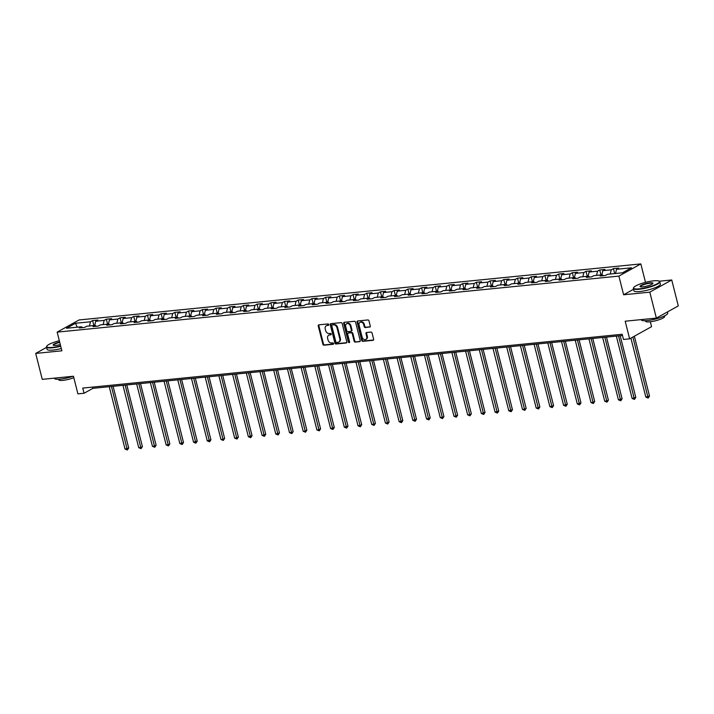 <?xml version="1.0" encoding="UTF-8"?>
<svg xmlns="http://www.w3.org/2000/svg" width="714" height="714" viewBox="0 0 714 714"><rect width="100%" height="100%" fill="white"/><g stroke="black" fill="none" stroke-linecap="round" stroke-linejoin="round"><path stroke-width="1.07" d="M328.788 324.575A0.75 0.589 -119.1 0 0 328.012 323.924L318.846 324.843A1.071 0.839 -119.1 0 0 318.239 325.95L322.88 344.273A1.071 0.839 -119.1 0 0 323.995 345.201L333.161 344.291A0.75 0.589 -119.1 0 0 332.804 342.863L331.617 342.988A3.427 2.686 -119.1 0 1 328.029 339.998L327.646 338.472A3.427 2.686 -119.1 0 1 328.735 335.196A3.427 2.686 -119.1 0 1 329.582 334.937L330.76 334.821A0.75 0.589 -119.1 0 0 330.403 333.393L329.216 333.518A3.427 2.686 -119.1 0 1 325.638 330.528L325.245 329.002A3.427 2.686 -119.1 0 1 326.343 325.736A3.427 2.686 -119.1 0 1 327.182 325.468L328.369 325.352A0.75 0.589 -119.1 0 0 328.788 324.575M369.682 327.128A1.071 0.839 -119.1 0 0 370.289 326.021L368.986 320.881A1.071 0.839 -119.1 0 0 367.871 319.952L357.696 320.97A1.071 0.839 -119.1 0 0 357.089 322.068L361.73 340.399A1.071 0.839 -119.1 0 0 362.846 341.328L373.02 340.319A1.071 0.839 -119.1 0 0 373.627 339.212L372.056 333.001A1.071 0.839 -119.1 0 0 370.932 332.064L366.585 332.501A1.071 0.839 -119.1 0 0 365.979 333.608L366.755 336.687A2.865 2.249 -119.1 0 1 365.845 339.427A2.865 2.249 -119.1 0 1 362.141 337.151L359.088 325.084A2.865 2.249 -119.1 0 1 360.008 322.344A2.865 2.249 -119.1 0 1 363.703 324.62L364.211 326.628A1.071 0.839 -119.1 0 0 365.336 327.565L370.155 326.869M46.562 347.388L35.7 353.421L42.26 379.357L73.453 376.242L77.915 393.878L84.065 393.262L82.753 388.077L622.18 334.268L623.492 339.453L629.641 338.838L651.57 326.655L650.338 321.764M633.541 289.268L623.625 294.775L649.802 292.16L656.362 318.096L625.178 321.211L629.641 338.838M623.625 294.775L618.895 276.104L57.156 332.135L79.093 319.952L640.833 263.912L618.895 276.104M35.7 353.421L61.877 350.806L57.156 332.135M342.176 323.558A1.071 0.839 -119.1 0 0 341.051 322.63L330.877 323.638A1.071 0.839 -119.1 0 0 330.27 324.745L334.911 343.077A1.071 0.839 -119.1 0 0 336.026 344.005L346.201 342.988A1.071 0.839 -119.1 0 0 346.808 341.89L342.176 323.558M344.282 322.3L354.456 321.291A1.071 0.839 -119.1 0 1 355.581 322.219L360.222 340.551A1.071 0.839 -119.1 0 1 359.615 341.649L355.26 342.086A1.071 0.839 -119.1 0 1 354.135 341.158L352.261 333.724A1.071 0.839 -119.1 0 0 351.136 332.786L348.253 333.081A1.071 0.839 -119.1 0 0 347.647 334.179L349.601 341.917A0.75 0.589 -119.1 0 1 348.396 342.042L343.684 323.406A1.071 0.839 -119.1 0 1 344.282 322.3M649.802 292.16L671.74 279.977L678.3 305.904L656.362 318.096M613.433 268.607L611.264 269.812L602.83 270.651L604.999 269.446L599.724 269.972L597.556 271.177L589.121 272.016L591.29 270.82L586.015 271.338L583.856 272.543L575.422 273.382L577.581 272.186L572.316 272.712L570.147 273.908L561.713 274.756L563.881 273.551L558.607 274.078L556.447 275.283L548.013 276.122L550.173 274.917L544.898 275.443L542.738 276.648L534.304 277.487L536.464 276.282L531.198 276.809L529.029 278.014L520.595 278.853L522.764 277.648L517.489 278.174L515.329 279.379L506.895 280.218L509.055 279.022L503.789 279.549L501.621 280.745L493.187 281.593L495.355 280.388L490.081 280.914L487.921 282.11L479.487 282.958L481.647 281.753L476.372 282.28L474.212 283.485L465.778 284.324L467.938 283.119L462.672 283.645L460.503 284.85L452.069 285.689L454.238 284.484L448.963 285.011L446.803 286.216L438.369 287.055L440.529 285.859L435.263 286.385L433.095 287.581L424.66 288.42L426.829 287.224L421.555 287.751L419.395 288.947L410.961 289.795L413.12 288.59L407.846 289.116L405.686 290.321L397.252 291.16L399.412 289.955L394.146 290.482L391.977 291.687L383.543 292.526L385.712 291.321L380.437 291.847L378.277 293.052L369.843 293.891L372.003 292.695L366.737 293.213L364.568 294.418L356.134 295.257L358.303 294.061L353.028 294.587L350.869 295.783L342.434 296.631L344.594 295.426L339.32 295.953L337.16 297.149L328.726 297.997L330.885 296.792L325.62 297.319L323.451 298.523L315.017 299.362L317.186 298.157L311.911 298.684L309.751 299.889L301.317 300.728L303.477 299.523L298.211 300.05L296.042 301.254L287.608 302.093L289.777 300.897L284.502 301.424L282.342 302.62L273.908 303.468L276.068 302.263L270.793 302.79L268.634 303.986L260.199 304.833L262.359 303.628L257.094 304.155L254.925 305.36L246.491 306.199L248.659 304.994L243.385 305.521L241.225 306.725L232.791 307.564L234.951 306.36L229.685 306.886L227.516 308.091L219.082 308.93L221.251 307.734L215.976 308.252L213.807 309.457L205.373 310.295L207.542 309.1L202.267 309.626L200.107 310.822L191.673 311.67L193.833 310.465L188.567 310.992L186.399 312.197L177.964 313.035L180.133 311.831L174.859 312.357L172.699 313.562L164.265 314.401L166.424 313.196L161.159 313.723L158.99 314.928L150.556 315.767L152.725 314.562L147.45 315.088L145.281 316.293L136.847 317.132L139.016 315.936L133.741 316.463L131.581 317.659L123.147 318.506L125.307 317.302L120.041 317.828L117.872 319.024L109.438 319.872L111.607 318.667L106.332 319.194L104.173 320.399L95.738 321.238L97.898 320.033L92.624 320.559L90.464 321.764L75.532 323.255L66.518 328.262L81.45 326.771L79.29 327.976L84.555 327.449L86.724 326.244L95.158 325.406L92.99 326.601L98.264 326.075L100.433 324.879L108.867 324.031L106.698 325.236L111.973 324.709L114.133 323.513L122.567 322.666L120.407 323.87L125.673 323.344L127.842 322.139L136.276 321.3L134.107 322.505L139.382 321.978L141.542 320.773L149.976 319.934L147.816 321.139L153.091 320.613L155.25 319.408L163.684 318.569L161.525 319.765L166.79 319.238L168.959 318.042L177.393 317.203L175.225 318.399L180.499 317.873L182.659 316.677L191.093 315.829L188.933 317.034L194.199 316.507L196.368 315.302L204.802 314.463L202.633 315.668L207.908 315.142L210.068 313.937L218.502 313.098L216.342 314.303L221.617 313.776L223.777 312.571L232.211 311.732L230.051 312.928L235.317 312.411L237.485 311.206L245.919 310.367L243.751 311.563L249.025 311.036L251.185 309.84L259.619 308.992L257.459 310.197L262.725 309.671L264.894 308.466L273.328 307.627L271.159 308.832L276.434 308.305L278.594 307.1L287.028 306.261L284.868 307.466L290.143 306.94L292.303 305.735L300.737 304.896L298.577 306.101L303.843 305.574L306.011 304.369L314.446 303.53L312.277 304.726L317.551 304.2L319.711 303.004L328.145 302.156L325.986 303.361L331.251 302.834L333.42 301.638L341.854 300.79L339.685 301.995L344.96 301.469L347.12 300.264L355.554 299.425L353.394 300.63L358.669 300.103L360.829 298.898L369.263 298.059L367.103 299.264L372.369 298.738L374.538 297.533L382.972 296.694L380.803 297.89L386.078 297.372L388.237 296.167L396.672 295.328L394.512 296.524L399.778 295.998L401.946 294.802L410.38 293.954L408.212 295.159L413.486 294.632L415.646 293.427L424.08 292.588L421.92 293.793L427.195 293.267L429.355 292.062L437.789 291.223L435.629 292.428L440.895 291.901L443.064 290.696L451.498 289.857L449.329 291.062L454.604 290.536L456.764 289.331L465.198 288.492L463.038 289.688L468.304 289.161L470.472 287.965L478.907 287.117L476.738 288.322L482.012 287.796L484.181 286.6L492.606 285.752L490.447 286.957L495.721 286.43L497.881 285.225L506.315 284.386L504.155 285.591L509.421 285.064L511.59 283.86L520.024 283.021L517.855 284.226L523.13 283.699L525.29 282.494L533.724 281.655L531.564 282.851L536.83 282.333L538.999 281.129L547.433 280.29L545.264 281.486L550.539 280.959L552.707 279.763L561.142 278.915L558.973 280.12L564.247 279.593L566.407 278.389L574.841 277.55L572.682 278.755L577.947 278.228L580.116 277.023L588.55 276.184L586.381 277.389L591.656 276.862L593.816 275.658L602.25 274.819L600.09 276.023L605.356 275.497L607.525 274.292L622.456 272.802L631.471 267.795L616.539 269.285L618.699 268.08L613.433 268.607L614.683 273.578M610.247 274.015L611.264 269.812M601.813 274.863L602.83 270.651M602.25 274.819L603.321 275.693M596.538 275.39L597.556 271.177M588.104 276.229L589.121 272.016M588.55 276.184L589.612 277.068M582.838 276.755L583.856 272.543M574.404 277.594L575.422 273.382M574.841 277.55L575.903 278.433M569.129 278.121L570.147 273.908M560.695 278.96L561.713 274.756M561.142 278.915L562.204 279.799M555.43 279.486L556.447 275.283M546.995 280.325L548.013 276.122M547.433 280.29L548.495 281.164M541.721 280.852L542.738 276.648M533.287 281.7L534.304 277.487M533.724 281.655L534.786 282.53M528.012 282.226L529.029 278.014M519.578 283.065L520.595 278.853M520.024 283.021L521.086 283.904M514.312 283.592L515.329 279.379M505.878 284.431L506.895 280.218M506.315 284.386L507.377 285.27M500.603 284.957L501.621 280.745M492.169 285.796L493.187 281.593M492.606 285.752L493.677 286.635M486.903 286.323L487.921 282.11M478.469 287.162L479.487 282.958M478.907 287.117L479.969 288.001M473.195 287.688L474.212 283.485M464.76 288.536L465.778 284.324M465.198 288.492L466.26 289.366M459.486 289.054L460.503 284.85M451.052 289.902L452.069 285.689M451.498 289.857L452.56 290.732M445.786 290.428L446.803 286.216M437.352 291.267L438.369 287.055M437.789 291.223L438.851 292.106M432.077 291.794L433.095 287.581M423.643 292.633L424.66 288.42M424.08 292.588L425.151 293.472M418.377 293.159L419.395 288.947M409.943 293.998L410.961 289.795M410.38 293.954L411.442 294.837M404.668 294.525L405.686 290.321M396.234 295.364L397.252 291.16M396.672 295.328L397.734 296.203M390.96 295.891L391.977 291.687M382.526 296.738L383.543 292.526M382.972 296.694L384.034 297.568M377.26 297.265L378.277 293.052M368.826 298.104L369.843 293.891M369.263 298.059L370.325 298.943M363.551 298.63L364.568 294.418M355.117 299.469L356.134 295.257M355.554 299.425L356.625 300.308M349.851 299.996L350.869 295.783M341.417 300.835L342.434 296.631M341.854 300.79L342.916 301.674M336.142 301.362L337.16 297.149M327.708 302.201L328.726 297.997M328.145 302.156L329.208 303.039M322.433 302.727L323.451 298.523M313.999 303.575L315.017 299.362M314.446 303.53L315.508 304.405M308.734 304.102L309.751 299.889M300.299 304.94L301.317 300.728M300.737 304.896L301.799 305.771M295.025 305.467L296.042 301.254M286.591 306.306L287.608 302.093M287.028 306.261L288.099 307.145M281.316 306.833L282.342 302.62M272.891 307.672L273.908 303.468M273.328 307.627L274.39 308.51M267.616 308.198L268.634 303.986M259.182 309.037L260.199 304.833M259.619 308.992L260.681 309.876M253.907 309.564L254.925 305.36M245.473 310.411L246.491 306.199M245.919 310.367L246.982 311.242M240.207 310.929L241.225 306.725M231.773 311.777L232.791 307.564M232.211 311.732L233.273 312.607M226.499 312.304L227.516 308.091M218.065 313.143L219.082 308.93M218.502 313.098L219.573 313.981M212.79 313.669L213.807 309.457M204.356 314.508L205.373 310.295M204.802 314.463L205.864 315.347M199.09 315.035L200.107 310.822M190.656 315.874L191.673 311.67M191.093 315.829L192.155 316.713M185.381 316.4L186.399 312.197M176.947 317.239L177.964 313.035M177.393 317.203L178.455 318.078M171.681 317.766L172.699 313.562M163.247 318.614L164.265 314.401M163.684 318.569L164.747 319.444M157.972 319.14L158.99 314.928M149.538 319.979L150.556 315.767M149.976 319.934L151.047 320.818M144.264 320.506L145.281 316.293M135.83 321.345L136.847 317.132M136.276 321.3L137.338 322.184M130.564 321.871L131.581 317.659M122.13 322.71L123.147 318.506M122.567 322.666L123.629 323.549M116.855 323.237L117.872 319.024M108.421 324.076L109.438 319.872M108.867 324.031L109.929 324.915M103.155 324.602L104.173 320.399M94.721 325.45L95.738 321.238M95.158 325.406L96.22 326.28M89.446 325.968L90.464 321.764M77.219 327.19L75.532 323.255M81.45 326.771L82.521 327.646M645.501 282.351L640.833 263.912M671.74 279.977L659.209 281.227M84.065 393.262L92.954 388.327L622.492 335.5M615.522 273.498L616.539 269.285M92.641 387.095L92.954 388.327M93.882 325.53L92.624 320.559M107.591 324.165L106.332 319.194M121.3 322.79L120.041 317.828M135 321.425L133.741 316.463M148.708 320.059L147.45 315.088M162.408 318.694L161.159 313.723M176.117 317.328L174.859 312.357M189.826 315.963L188.567 310.992M203.526 314.588L202.267 309.626M217.234 313.223L215.976 308.252M230.934 311.857L229.685 306.886M244.643 310.492L243.385 305.521M258.352 309.126L257.094 304.155M272.052 307.752L270.793 302.79M285.761 306.386L284.502 301.424M299.461 305.021L298.211 300.05M313.169 303.655L311.911 298.684M326.878 302.29L325.62 297.319M340.578 300.924L339.32 295.953M354.287 299.55L353.028 294.587M367.987 298.184L366.737 293.213M381.695 296.819L380.437 291.847M395.404 295.453L394.146 290.482M409.104 294.088L407.846 289.116M422.813 292.713L421.555 287.751M436.522 291.348L435.263 286.385M450.222 289.982L448.963 285.011M463.93 288.617L462.672 283.645M477.63 287.251L476.372 282.28M491.339 285.886L490.081 280.914M505.048 284.511L503.789 279.549M518.748 283.146L517.489 278.174M532.457 281.78L531.198 276.809M546.156 280.415L544.898 275.443M559.865 279.049L558.607 274.078M573.574 277.675L572.316 272.712M587.274 276.309L586.015 271.338M600.983 274.944L599.724 269.972M328.77 325.04L327.78 325.138A3.427 2.686 -119.1 0 0 326.932 325.406L326.343 325.736M328.735 335.196L329.332 334.875A3.427 2.686 -119.1 0 1 330.171 334.607L331.171 334.509M318.926 324.834A1.071 0.839 -119.1 0 0 318.837 325.62L323.469 343.943A1.071 0.839 -119.1 0 0 324.593 344.88L333.563 343.978M330.957 323.629A1.071 0.839 -119.1 0 0 330.868 324.415L335.5 342.747A1.071 0.839 -119.1 0 0 336.624 343.675L346.718 342.666M332.188 324.968A0.75 0.589 -119.1 0 0 331.76 325.745L335.83 341.836A0.75 0.589 -119.1 0 0 336.615 342.488L337.865 342.363A3.427 2.686 -119.1 0 0 338.704 342.104A3.427 2.686 -119.1 0 0 339.802 338.829L337.017 327.833A3.427 2.686 -119.1 0 0 333.438 324.843L332.188 324.968L332.778 324.647A0.75 0.589 -119.1 0 0 332.447 324.825M338.704 342.104L339.302 341.774A3.427 2.686 -119.1 0 0 340.391 338.498L339.802 338.829M332.778 324.647L334.027 324.522A3.427 2.686 -119.1 0 1 337.615 327.503L340.391 338.498M360.124 341.328L355.26 342.086M348.37 333.01A1.071 0.839 -119.1 0 1 348.843 332.751L351.734 332.456A1.071 0.839 -119.1 0 1 352.85 333.393L354.733 340.828A1.071 0.839 -119.1 0 0 355.849 341.756M344.362 322.3A1.071 0.839 -119.1 0 0 344.273 323.076L348.985 341.711A0.75 0.589 -119.1 0 0 349.592 342.354M350.306 326.012A2.865 2.249 -119.1 0 0 346.611 323.737A2.865 2.249 -119.1 0 0 345.692 326.468L346.772 330.716A1.071 0.839 -119.1 0 0 347.888 331.653L350.779 331.367A1.071 0.839 -119.1 0 0 351.386 330.261L350.306 326.012L350.895 325.682A2.865 2.249 -119.1 0 0 347.2 323.406L346.611 323.737M351.368 331.037A1.071 0.839 -119.1 0 0 351.975 329.93L351.386 330.261M350.895 325.682L351.975 329.93M360.008 322.344L360.597 322.014A2.865 2.249 -119.1 0 1 364.292 324.29L364.8 326.298A1.071 0.839 -119.1 0 0 365.925 327.235L370.2 326.807M365.845 339.427L366.434 339.096A2.865 2.249 -119.1 0 0 367.353 336.356L366.755 336.687M366.666 332.492A1.071 0.839 -119.1 0 0 366.568 333.277L367.353 336.356M357.776 320.961A1.071 0.839 -119.1 0 0 357.678 321.737L362.319 340.069A1.071 0.839 -119.1 0 0 363.444 340.997L373.538 339.998M109.251 386.702L125.03 449.052L128.707 448.008L113.098 386.319M128.707 448.008L127.351 449.998L111.446 386.479M127.351 449.998L125.03 449.052M59.324 340.721A13.325 2.651 -14.2 0 0 46.856 346.058A13.325 2.651 -14.2 0 0 52.399 347.397A13.325 2.651 -14.2 0 0 60.628 345.862M60.726 346.236A13.646 2.722 165.8 0 1 52.3 347.807A13.646 2.722 165.8 0 1 46.472 347.04A13.646 2.722 165.8 0 1 46.615 346.433L46.856 346.058M60.306 344.576A6.658 1.33 165.8 0 1 56.013 345.389A6.658 1.33 165.8 0 1 53.371 345.237A6.658 1.33 165.8 0 1 59.655 342.006M72.944 376.296A13.646 2.722 165.8 0 1 60.226 379.134A13.646 2.722 165.8 0 1 54.407 378.366L54.353 378.152M73.819 377.688A9.826 1.955 165.8 0 1 62.903 380.366A9.826 1.955 165.8 0 1 58.709 379.812L58.575 379.25M61.297 348.512A13.646 2.722 165.8 0 1 52.872 350.083A13.646 2.722 165.8 0 1 47.053 349.316L46.472 347.04M59.744 342.381A6.337 1.258 -14.2 0 0 53.568 345.246A6.337 1.258 -14.2 0 0 53.612 345.335M653.729 280.816A13.325 2.651 -14.2 0 0 633.72 287.51A13.325 2.651 -14.2 0 0 639.262 288.849A13.325 2.651 -14.2 0 0 653.97 285.252A13.325 2.651 -14.2 0 0 659.004 281.111A13.325 2.651 -14.2 0 0 653.729 280.816M659.004 281.111L659.397 281.334A13.646 2.722 165.8 0 1 659.807 281.798A13.646 2.722 165.8 0 1 653.087 286.002A13.646 2.722 165.8 0 1 639.164 289.259A13.646 2.722 165.8 0 1 633.345 288.492A13.646 2.722 165.8 0 1 633.488 287.885L633.72 287.51M650.115 282.824A6.658 1.33 165.8 0 1 652.882 283.494A6.658 1.33 165.8 0 1 642.877 286.841A6.658 1.33 165.8 0 1 640.244 286.698A6.658 1.33 165.8 0 1 642.761 284.627A6.658 1.33 165.8 0 1 650.115 282.824M652.721 283.699A6.337 1.258 -14.2 0 0 652.712 283.592A6.337 1.258 -14.2 0 0 650.017 283.235A6.337 1.258 -14.2 0 0 643.555 284.743A6.337 1.258 -14.2 0 0 640.431 286.698A6.337 1.258 -14.2 0 0 640.485 286.796M667.438 311.947L667.733 313.125A13.646 2.722 165.8 0 1 661.012 317.337A13.646 2.722 165.8 0 1 647.089 320.586A13.646 2.722 165.8 0 1 641.27 319.818L641.217 319.604M664.493 315.891L664.636 316.445A9.826 1.955 165.8 0 1 659.79 319.479A9.826 1.955 165.8 0 1 649.767 321.827A9.826 1.955 165.8 0 1 645.581 321.273L645.438 320.711M659.807 281.798L660.388 284.083A13.646 2.722 165.8 0 1 653.667 288.286A13.646 2.722 165.8 0 1 639.744 291.544A13.646 2.722 165.8 0 1 633.925 290.776L633.345 288.492M122.951 385.328L138.73 447.678L140.926 447.464L142.407 446.643L126.797 384.944M142.407 446.643L141.06 448.633L125.155 385.114M141.06 448.633L138.73 447.678M136.66 383.962L152.439 446.312L154.635 446.098L156.116 445.268L140.506 383.579M156.116 445.268L154.76 447.267L138.855 383.748M154.76 447.267L152.439 446.312M150.368 382.597L166.139 444.947L168.334 444.733L169.825 443.903L154.206 382.213M169.825 443.903L168.468 445.893L152.564 382.383M168.468 445.893L166.139 444.947M164.068 381.231L179.848 443.581L183.525 442.537L167.915 380.848M183.525 442.537L182.168 444.527L166.264 381.008M182.168 444.527L179.848 443.581M177.777 379.866L193.556 442.216L197.234 441.172L181.624 379.482M197.234 441.172L195.877 443.162L179.973 379.643M195.877 443.162L193.556 442.216M191.477 378.491L207.256 440.85L210.933 439.806L195.324 378.117M210.933 439.806L209.586 441.796L193.681 378.277M209.586 441.796L207.256 440.85M205.186 377.126L220.965 439.476L223.161 439.262L224.642 438.441L209.032 376.742M224.642 438.441L223.286 440.431L207.381 376.912M223.286 440.431L220.965 439.476M218.895 375.76L234.665 438.11L236.869 437.896L238.351 437.066L222.741 375.377M238.351 437.066L236.994 439.056L221.09 375.546M236.994 439.056L234.665 438.11M232.594 374.395L248.374 436.745L252.051 435.701L236.441 374.011M252.051 435.701L250.694 437.691L234.79 374.172M250.694 437.691L248.374 436.745M246.303 373.029L262.083 435.379L265.76 434.335L250.15 372.646M265.76 434.335L264.403 436.325L248.499 372.806M264.403 436.325L262.083 435.379M260.003 371.664L275.782 434.014L279.46 432.97L263.85 371.28M279.46 432.97L278.112 434.96L262.208 371.441M278.112 434.96L275.782 434.014M273.712 370.289L289.491 432.639L291.687 432.425L293.168 431.604L277.559 369.906M293.168 431.604L291.812 433.594L275.907 370.075M291.812 433.594L289.491 432.639M287.421 368.924L303.191 431.274L305.396 431.06L306.877 430.23L291.267 368.54M306.877 430.23L305.521 432.229L289.616 368.71M305.521 432.229L303.191 431.274M301.121 367.558L316.9 429.908L319.096 429.694L320.577 428.864L304.967 367.174M320.577 428.864L319.22 430.854L303.316 367.335M319.22 430.854L316.9 429.908M314.829 366.193L330.609 428.543L334.286 427.499L318.676 365.809M334.286 427.499L332.929 429.489L317.025 365.97M332.929 429.489L330.609 428.543M328.538 364.827L344.309 427.177L347.986 426.133L332.376 364.443M347.986 426.133L346.638 428.123L330.734 364.604M346.638 428.123L344.309 427.177M342.238 363.453L358.017 425.812L361.695 424.768L346.085 363.069M361.695 424.768L360.338 426.758L344.434 363.239M360.338 426.758L358.017 425.812M355.947 362.087L371.717 424.437L373.922 424.223L375.403 423.402L359.794 361.703M375.403 423.402L374.047 425.392L358.142 361.873M374.047 425.392L371.717 424.437M369.647 360.722L385.426 423.072L387.622 422.858L389.103 422.028L373.493 360.338M389.103 422.028L387.747 424.018L371.842 360.508M387.747 424.018L385.426 423.072M383.356 359.356L399.135 421.706L402.812 420.662L387.202 358.972M402.812 420.662L401.455 422.652L385.551 359.133M401.455 422.652L399.135 421.706M397.064 357.991L412.835 420.341L416.512 419.296L400.902 357.607M416.512 419.296L415.164 421.287L399.26 357.768M415.164 421.287L412.835 420.341M410.764 356.625L426.544 418.975L430.221 417.931L414.611 356.241M430.221 417.931L428.864 419.921L412.96 356.402M428.864 419.921L426.544 418.975M424.473 355.251L440.252 417.601L442.448 417.387L443.929 416.565L428.32 354.867M443.929 416.565L442.573 418.556L426.669 355.036M442.573 418.556L440.252 417.601M438.173 353.885L453.952 416.235L456.148 416.021L457.629 415.191L442.02 353.501M457.629 415.191L456.273 417.181L440.368 353.671M456.273 417.181L453.952 416.235M451.882 352.52L467.661 414.87L469.857 414.656L471.338 413.825L455.728 352.136M471.338 413.825L469.982 415.816L454.077 352.297M469.982 415.816L467.661 414.87M465.59 351.154L481.361 413.504L485.038 412.46L469.428 350.77M485.038 412.46L483.69 414.45L467.786 350.931M483.69 414.45L481.361 413.504M479.29 349.789L495.07 412.139L498.747 411.094L483.137 349.405M498.747 411.094L497.39 413.085L481.486 349.565M497.39 413.085L495.07 412.139M492.999 348.414L508.779 410.773L512.456 409.729L496.846 348.03M512.456 409.729L511.099 411.719L495.195 348.2M511.099 411.719L508.779 410.773M506.699 347.049L522.478 409.399L524.674 409.184L526.156 408.363L510.546 346.665M526.156 408.363L524.799 410.354L508.895 346.834M524.799 410.354L522.478 409.399M520.408 345.683L536.187 408.033L538.383 407.819L539.864 406.989L524.255 345.299M539.864 406.989L538.508 408.979L522.603 345.469M538.508 408.979L536.187 408.033M534.117 344.318L549.887 406.668L553.573 405.623L537.954 343.934M553.573 405.623L552.217 407.614L536.312 344.094M552.217 407.614L549.887 406.668M547.816 342.952L563.596 405.302L567.273 404.258L551.663 342.568M567.273 404.258L565.916 406.248L550.012 342.729M565.916 406.248L563.596 405.302M561.525 341.587L577.305 403.937L580.982 402.892L565.372 341.203M580.982 402.892L579.625 404.883L563.721 341.363M579.625 404.883L577.305 403.937M575.225 340.212L591.005 402.562L593.2 402.348L594.682 401.527L579.072 339.828M594.682 401.527L593.325 403.517L577.43 339.998M593.325 403.517L591.005 402.562M588.934 338.847L604.713 401.197L606.909 400.982L608.39 400.152L592.781 338.463M608.39 400.152L607.034 402.143L591.13 338.632M607.034 402.143L604.713 401.197M602.643 337.481L618.413 399.831L622.099 398.787L606.481 337.097M622.099 398.787L620.743 400.777L604.838 337.258M620.743 400.777L618.413 399.831M616.343 336.115L632.122 398.466L635.799 397.421L620.189 335.732M635.799 397.421L634.443 399.412L618.538 335.892M634.443 399.412L632.122 398.466M630.908 338.133L645.831 397.1L649.508 396.056L634.362 336.214M649.508 396.056L648.151 398.046L632.881 337.035M648.151 398.046L645.831 397.1M327.78 325.138L327.182 325.468M330.171 334.607L329.582 334.937M324.593 344.88L323.995 345.201M323.469 343.943L322.88 344.273M318.837 325.62L318.239 325.95M346.674 342.729L346.201 342.988M336.624 343.675L336.026 344.005M335.5 342.747L334.911 343.077M330.868 324.415L330.27 324.745M337.615 327.503L337.017 327.833M334.027 324.522L333.438 324.843M360.088 341.39L359.615 341.649M354.733 340.828L354.135 341.158M352.85 333.393L352.261 333.724M351.734 332.456L351.136 332.786M348.843 332.751L348.253 333.081M348.985 341.711L348.396 342.042M344.273 323.076L343.684 323.406M365.925 327.235L365.336 327.565M364.8 326.298L364.211 326.628M364.292 324.29L363.703 324.62M366.568 333.277L365.979 333.608M373.493 340.051L373.02 340.319M363.444 340.997L362.846 341.328M362.319 340.069L361.73 340.399M357.678 321.737L357.089 322.068M332.59 324.7L332.001 325.031M348.575 332.831L347.986 333.161M351.636 330.957L351.038 331.287"/></g></svg>
